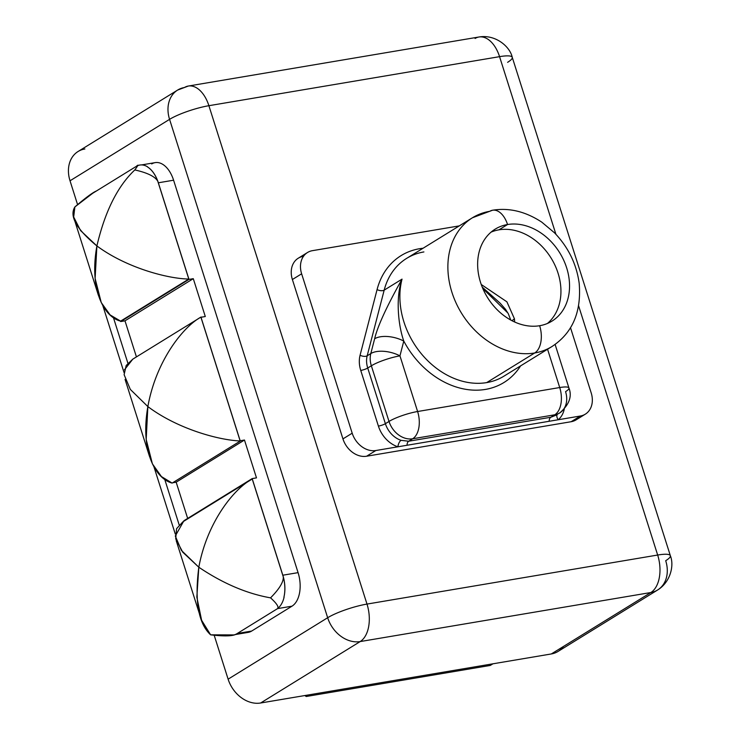 <?xml version="1.0" encoding="UTF-8"?>
<svg xmlns="http://www.w3.org/2000/svg" width="740" height="740" viewBox="0 0 740 740"><rect width="100%" height="100%" fill="white"/><g stroke="black" fill="none" stroke-linecap="round" stroke-linejoin="round"><path stroke-width="1.11" d="M657.629 589.993C670.708 581.908 674.297 565.203 670.357 555.703A29.73 5.587 162.4 0 0 657.666 555.037A29.73 5.587 -17.6 0 1 670.357 555.703A29.73 5.587 162.4 0 1 665.704 560.698A29.73 23.356 58.3 0 1 657.629 589.993A29.73 23.356 -121.7 0 1 650.849 592.527A29.73 17.51 -99.6 0 0 657.666 555.037A29.73 17.51 80.4 0 1 650.849 592.527A29.73 23.356 58.3 0 0 657.629 589.993L558.08 651.422A29.73 23.356 -121.7 0 1 551.3 653.957L260.628 703A29.73 23.356 -121.7 0 1 228.114 679.172L327.663 617.734A29.73 23.356 58.3 0 0 360.177 641.571L260.628 703A29.73 23.356 -121.7 0 1 228.114 679.172L214.239 635.429L228.114 679.172L327.663 617.734A29.73 5.587 -17.6 0 1 366.994 604.081A29.73 5.587 162.4 0 0 327.663 617.734L169.571 119.353A29.73 5.587 -17.6 0 1 208.893 105.7L366.994 604.081L657.666 555.037L578.643 305.944L657.666 555.037L366.994 604.081L208.893 105.7L499.565 56.656L555.916 234.284L499.565 56.656L208.893 105.7A29.73 17.51 -99.6 0 0 188.312 86.043A29.73 17.51 -99.6 0 0 184.427 87.524A29.73 23.356 58.3 0 0 177.646 90.058A29.73 23.356 58.3 0 0 169.571 119.353L70.023 180.782A29.73 23.356 -121.7 0 1 78.089 151.487L177.646 90.058L188.312 86.043A29.73 17.51 80.4 0 1 208.893 105.7A29.73 5.587 162.4 0 0 169.571 119.353A29.73 23.356 -121.7 0 1 177.646 90.058M303.197 256.373A21.617 16.992 58.3 0 0 292.383 279.517L342.944 438.894A21.617 16.992 58.3 0 0 366.596 456.229L571.141 421.717A21.617 16.992 58.3 0 0 579.929 416.296M507.612 62.317A29.73 5.587 162.4 0 0 512.256 57.322C510.017 46.527 495.347 34.142 478.974 37A29.73 17.51 80.4 0 1 499.565 56.656A29.73 5.587 -17.6 0 1 512.256 57.322A29.73 5.587 162.4 0 0 499.565 56.656A29.73 17.51 -99.6 0 0 478.974 37A29.73 17.51 -99.6 0 0 475.099 38.48M563.39 646.501A29.73 23.356 -121.7 0 1 551.3 653.957L650.849 592.527L360.177 641.571A29.73 17.51 -99.6 0 0 366.994 604.081A29.73 17.51 80.4 0 1 360.177 641.571A29.73 23.356 -121.7 0 1 327.663 617.734L169.571 119.353L70.023 180.782L77.515 204.425L70.023 180.782A29.73 23.356 -121.7 0 1 84.878 148.962M113.396 317.534L127.881 363.174L113.396 317.534M164.696 479.243L179.172 524.882L164.696 479.243M151.7 163.947A26.594 15.67 80.4 0 1 173.595 180.209L298.081 572.64A26.594 15.67 80.4 0 1 291.986 606.18L251.674 631.054A26.594 15.67 80.4 0 1 244.478 632.274M650.849 592.527L360.177 641.571L260.628 703L551.3 653.957L650.849 592.527M308.858 694.86L306.203 696.497L490.296 665.436L492.951 663.798L490.296 665.436L306.203 696.497L308.858 694.86M304.889 695.535L306.203 696.497L304.889 695.535M102.795 305.546L124.07 372.618L102.795 305.546M153.985 466.931L175.269 534.002L153.985 466.931M235.079 634.596L248.196 632.385A26.594 15.67 80.4 0 0 251.674 631.054L237.263 633.486L251.674 631.054L291.986 606.18L277.482 608.622L291.986 606.18A26.594 15.67 80.4 0 0 298.081 572.64L173.595 180.209L158.342 182.789A26.594 15.67 -99.6 0 0 147.362 166.842L147.547 166.815A27.019 15.919 -99.6 0 0 137.649 165.695M236.929 633.699A27.019 15.919 80.4 0 1 233.396 635.04A27.019 15.919 80.4 0 1 232.739 635.133A27.019 15.919 -99.6 0 0 236.929 633.699L276.742 609.122A27.019 15.919 -99.6 0 0 284.086 597.236L283.901 597.273A26.594 15.67 -99.6 0 0 282.828 575.211L298.081 572.64L282.828 575.211L252.174 478.604L282.828 575.211A26.594 15.67 -99.6 0 1 283.901 597.273L284.086 597.236A27.019 15.919 80.4 0 1 276.742 609.122C279.581 607.901 277.509 604.145 270.553 597.855C279.359 588.938 283.605 581.955 283.291 576.904A27.019 15.919 80.4 0 1 283.901 597.273A27.019 15.919 80.4 0 0 283.291 576.904C283.605 581.955 279.359 588.938 270.553 597.855C246.827 593.656 222.916 583.453 198.82 567.229C207.117 521.996 234.219 488.391 252.238 479.03L283.291 576.904L252.238 479.03C234.219 488.391 207.117 521.996 198.82 567.229C222.916 583.453 246.827 593.656 270.553 597.855C277.509 604.145 279.581 607.901 276.742 609.122L236.929 633.699C233.812 636.16 225.043 636.539 210.623 634.837C198.403 623.543 194.463 601.01 198.82 567.229L196.84 597.115L201.613 620.277L210.623 634.837L233.683 634.92M187.664 518.416L176.166 482.184L172.661 482.776L176.166 482.184L187.664 518.416M136.428 356.902L124.986 320.827L120.676 321.558L120.537 321.095L120.676 321.558L188.987 279.396L193.288 278.675L205.294 316.526L200.993 317.247L240.167 440.753L244.478 440.032L256.484 477.874L252.174 478.604L183.871 520.757L252.174 478.604L256.484 477.874L244.478 440.032L176.166 482.184L244.478 440.032L240.167 440.753L200.938 317.284L240.112 440.79A67.562 12.7 -17.6 0 1 240.334 440.735A67.562 12.7 162.4 0 0 240.112 440.79L200.938 317.284L205.294 316.526L193.288 278.675L124.986 320.827L136.428 356.902M141.571 164.918L155.178 162.624A26.594 15.67 80.4 0 1 173.595 180.209L158.342 182.789L188.987 279.396L193.288 278.675L124.986 320.827L120.676 321.558L188.987 279.396L158.342 182.789A26.594 15.67 -99.6 0 0 147.362 166.842A27.019 15.919 80.4 0 1 157.759 181.171L188.802 279.045L120.611 321.123C104.96 317.451 88.754 291.144 96.894 245.939C104.941 211.538 117.577 186.212 134.81 169.941C147.334 172.735 154.984 176.481 157.759 181.171L188.802 279.045C167.703 278.721 126.503 267.852 96.894 245.939C126.503 267.852 167.703 278.721 188.802 279.045L120.611 321.123L110.094 314.898L101.241 302.549L95.118 278.462L96.894 245.939C76.488 229.095 69.153 216.099 74.879 206.932L73.686 217.005L80.558 230.556L96.894 245.939C104.941 211.538 117.577 186.212 134.81 169.941C138.278 165.224 138.778 164.049 136.308 166.398C138.778 164.049 138.278 165.224 134.81 169.941C147.334 172.735 154.984 176.481 157.759 181.171A27.019 15.919 80.4 0 0 147.362 166.842L147.547 166.815A27.019 15.919 80.4 0 0 139.832 165.048L137.936 165.371M183.557 521.404L175.297 536.001L181.383 550.394L198.82 567.229L182.743 552.179L175.722 538.831L176.573 528.693L182.9 521.811M172.143 483.091L240.407 440.966C219.012 440.245 177.591 428.932 147.861 406.584L146.187 439.403L152.394 463.841L161.412 476.56L172.143 483.091C156.177 479.021 139.851 452.223 147.861 406.584C156.02 360.917 183.03 326.812 201.086 317.007C183.03 326.812 156.02 360.917 147.861 406.584C177.591 428.932 219.012 440.245 240.407 440.966L172.143 483.091M124.431 369.834L132.821 359.131L126.179 365.486L124.117 374.699L130.333 389.425L147.861 406.584M96.487 190.966C92.981 192.308 85.775 197.626 74.879 206.932L92.704 193.279M585.312 414.169L576.072 419.876A21.617 16.992 -121.7 0 1 571.141 421.717L580.382 416.01A21.617 16.992 58.3 0 0 585.312 414.169A21.617 16.992 58.3 0 0 591.186 392.866L570.512 327.709L591.186 392.866A21.617 16.992 58.3 0 1 580.382 416.01L375.837 450.521L366.596 456.229L571.141 421.717L580.382 416.01L558.293 419.737A26.89 21.127 58.3 0 0 564.259 409.192A26.89 21.127 -121.7 0 1 558.293 419.737L549.163 421.282A5.273 3.108 80.4 0 1 550.782 417.258L556.147 415.149L550.782 417.258L408.674 441.234A5.273 3.108 -99.6 0 0 407.055 445.258L549.163 421.282M366.596 456.229A21.617 16.992 -121.7 0 1 342.944 438.894L352.194 433.196A21.617 16.992 58.3 0 0 375.837 450.521L366.596 456.229M292.383 279.517L342.944 438.894L352.194 433.196L301.633 273.809L292.383 279.517A21.617 16.992 -121.7 0 1 298.257 258.214L307.507 252.507A21.617 16.992 58.3 0 0 301.633 273.809L292.383 279.517M397.917 446.803A26.89 21.127 -121.7 0 1 378.408 426.101A26.89 21.127 58.3 0 0 397.917 446.803A5.273 2.387 108.1 0 1 401.071 440.328L408.674 441.234A5.273 3.108 -99.6 0 0 407.055 445.258L375.837 450.521A21.617 16.992 58.3 0 1 352.194 433.196L301.633 273.809A21.617 16.992 58.3 0 1 312.437 250.666L459.3 225.885L312.437 250.666A21.617 16.992 58.3 0 0 307.507 252.507M378.408 426.101L360.75 370.444A26.89 21.127 -121.7 0 1 360.075 355.237L377.076 289.581A80.938 63.603 -121.7 0 1 423.077 248.242A80.938 63.603 58.3 0 0 377.076 289.581L360.075 355.237A26.89 21.127 58.3 0 0 360.75 370.444L378.408 426.101A5.273 0.99 162.4 0 0 385.383 423.687A5.273 0.99 -17.6 0 1 378.408 426.101M557.248 414.474A5.273 3.228 -131.2 0 0 558.293 419.737A5.273 3.228 -131.2 0 1 557.248 414.474M401.071 440.328A21.617 16.992 -121.7 0 1 385.383 423.687L389.009 421.449A21.617 16.992 58.3 0 0 412.652 438.774L408.674 441.234L550.782 417.258L554.76 414.798L412.652 438.774L408.674 441.234L401.071 440.328A21.617 16.992 -121.7 0 1 385.383 423.687L367.725 368.03A5.273 0.99 -17.6 0 1 360.75 370.444A5.273 0.99 162.4 0 0 367.725 368.03A21.617 16.992 -121.7 0 1 367.179 355.801A5.273 2.599 14.5 0 1 360.075 355.237A5.273 2.599 -165.5 0 0 367.179 355.801L384.18 290.145A5.273 2.599 14.5 0 1 377.076 289.581A5.273 2.599 -165.5 0 0 384.18 290.145A75.665 59.459 -121.7 0 1 406.639 258.38A75.665 59.459 -121.7 0 1 423.9 251.933M550.782 417.258L554.76 414.798A21.617 16.992 58.3 0 0 559.69 412.957A21.617 16.992 58.3 0 0 565.563 391.654A21.617 4.061 162.4 0 0 568.949 388.028A21.617 4.061 162.4 0 0 559.718 387.538L547.563 349.243L559.718 387.538A21.617 12.737 80.4 0 1 554.76 414.798L412.652 438.774A21.617 16.992 -121.7 0 1 389.009 421.449L371.351 365.791L367.725 368.03L385.383 423.687L389.009 421.449L371.351 365.791L367.725 368.03A21.617 16.992 -121.7 0 1 367.179 355.801L370.805 353.563A21.617 16.992 58.3 0 0 371.351 365.791A21.617 16.992 -121.7 0 1 370.805 353.563L374.634 338.772C377.52 326.451 386.65 306.573 402.033 279.128L384.18 290.145L367.179 355.801L370.805 353.563L374.634 338.772A21.617 10.675 14.5 0 1 403.781 341.075L399.952 355.866L417.61 411.514L559.718 387.538A21.617 4.061 -17.6 0 1 568.949 388.028L555.111 344.424M384.18 290.145A75.665 59.459 -121.7 0 1 406.639 258.38L472.481 217.745A75.665 59.459 58.3 0 0 456.108 303.086A75.665 59.459 58.3 0 0 534.687 352.98L486.689 382.599A75.665 59.459 -121.7 0 1 420.995 353.341A75.665 59.459 -121.7 0 1 402.033 279.128L384.18 290.145M489.751 211.307A75.665 59.459 58.3 0 0 472.481 217.745L492.572 210.225A21.617 12.737 -99.6 0 0 489.751 211.307M557.599 414.067L559.69 412.957A21.617 16.992 -121.7 0 1 554.76 414.798A21.617 12.737 -99.6 0 0 559.718 387.538L417.61 411.514A21.617 12.737 80.4 0 1 412.652 438.774A21.617 12.737 -99.6 0 0 417.61 411.514A21.617 4.061 162.4 0 0 389.009 421.449A21.617 4.061 -17.6 0 1 417.61 411.514L399.952 355.866A21.617 4.061 162.4 0 0 371.351 365.791A21.617 4.061 -17.6 0 1 399.952 355.866A21.617 10.675 -165.5 0 0 370.805 353.563A21.617 10.675 14.5 0 1 399.952 355.866L403.781 341.075A21.617 10.675 14.5 0 0 374.634 338.772C377.52 326.451 386.65 306.573 402.033 279.128C395.798 296.231 397.75 323.87 403.781 341.075A81.067 63.705 58.3 0 0 520.581 365.893A81.067 63.705 -121.7 0 1 403.781 341.075C397.75 323.87 395.798 296.231 402.033 279.128A75.665 59.459 -121.7 0 0 420.995 353.341A75.665 59.459 -121.7 0 0 486.689 382.599A75.665 59.459 -121.7 0 0 503.959 376.151A75.665 59.459 -121.7 0 1 486.689 382.599L534.687 352.98A75.665 59.459 58.3 0 0 551.957 346.533A75.665 59.459 58.3 0 0 551.985 346.514M503.959 376.151L551.957 346.533A75.665 59.459 -121.7 0 1 534.687 352.98A21.617 12.737 -99.6 0 0 539.645 325.72A54.048 42.476 58.3 0 0 566.655 267.852A54.048 42.476 58.3 0 0 507.548 224.525A21.617 12.737 -99.6 0 0 492.572 210.225A21.617 12.737 80.4 0 1 507.548 224.525A54.048 42.476 58.3 0 0 480.528 282.384A54.048 42.476 58.3 0 0 539.645 325.72A21.617 12.737 80.4 0 1 534.687 352.98A75.665 59.459 -121.7 0 1 456.108 303.086A75.665 59.459 -121.7 0 1 472.481 217.745M507.548 224.525A54.048 42.476 58.3 0 0 495.208 229.123A54.048 42.476 58.3 0 0 483.516 290.08A54.048 42.476 58.3 0 0 539.645 325.72A54.048 42.476 58.3 0 0 551.975 321.114A54.048 42.476 58.3 0 0 563.677 260.156A54.048 42.476 58.3 0 0 507.548 224.525L498.945 229.835L507.548 224.525M491.11 232.11A54.048 42.476 -121.7 0 1 498.945 229.835A54.048 42.476 -121.7 0 1 553.659 262.58A54.048 42.476 -121.7 0 1 547.471 323.436A54.048 42.476 58.3 0 0 553.659 262.58A54.048 42.476 58.3 0 0 498.945 229.835A54.048 42.476 58.3 0 0 491.11 232.11M482.822 288.535L507.945 313.075L482.822 288.535M512.135 320.781A21.617 7.308 -4.5 0 1 514.466 318.866L506.909 301.828L481.24 284.484L506.909 301.828L514.466 318.866A59.311 46.611 -121.7 0 1 514.633 321.993M500.203 303.243L482.23 287.111L500.157 303.197L505.513 309.311L508.334 313.779L510.739 320.032M478.974 37L188.312 86.043M670.357 555.703L512.256 57.322M231.5 635.364L233.396 635.04M176.213 540.644L200.29 616.513M251.036 479.76L183.298 521.561M125.079 379.426L149.508 456.432M200.781 317.192L132.626 359.252M74.296 219.345L98.365 295.223M137.871 165.409L92.63 193.325M559.69 412.957C569.18 404.789 572.26 396.474 568.949 388.028M551.957 346.533C572.529 333.046 581.603 311.901 579.161 283.096C576.479 263.94 568.265 247.179 554.501 232.813L541.81 222.167C525.604 211.52 509.194 207.542 492.572 210.225"/></g></svg>
